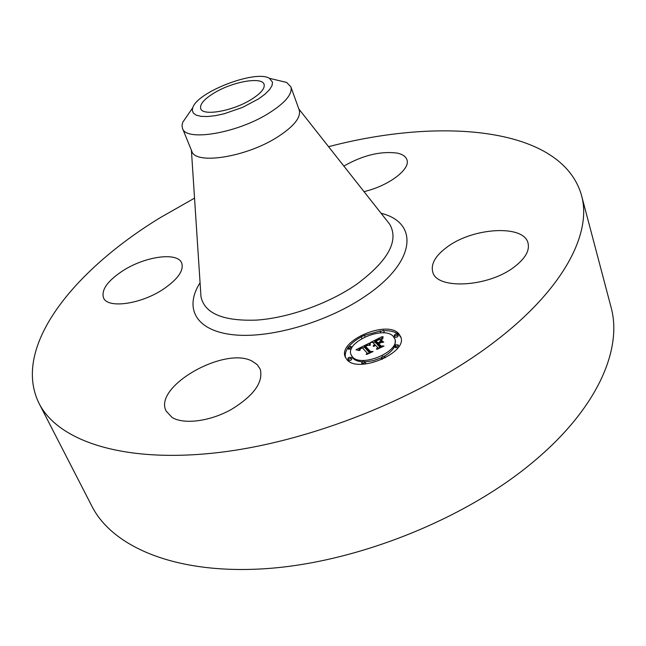 <?xml version="1.0" encoding="UTF-8"?>
<svg xmlns="http://www.w3.org/2000/svg" width="646" height="646" viewBox="0 0 646 646"><rect width="100%" height="100%" fill="white"/><g stroke="black" fill="none" stroke-linecap="round" stroke-linejoin="round"><path stroke-width="0.97" d="M252.449 361.332L257.213 364.659L260.185 369.052C263.584 382.077 253.935 395.578 231.22 409.54C209.893 421.426 183.722 424.745 172.038 417.413L166.143 411.058C152.957 386.55 225.284 345.683 252.449 361.332M328.572 146.69C441.872 116.91 561.867 126.987 581.465 195.213L610.979 306.939C622.841 348.945 597.502 408.74 532.546 462.479C464.813 519.109 357.666 562.085 267.347 568.553C176.834 575.029 112.622 547.34 91.894 506.198L39.067 403.419C11.232 347.217 73.531 270.569 160.289 217.629L194.535 198.144M581.465 195.213C592.229 232.835 563.99 288.988 494.505 341.855C422.04 397.532 308.836 442.68 215.352 452.894C121.658 463.15 57.575 440.346 39.067 403.419M276.859 80.096L286.63 82.438L290.845 86.806L299.203 109.973C301.197 117.443 293.825 126.551 277.086 137.299C245.658 157.333 195.205 165.021 191.789 151.204L182.503 128.393L182.019 125.607L182.705 122.328L188.406 114.051M290.845 86.806L291.112 87.791C291.935 94.938 284.313 103.53 268.235 113.583C236.404 133.464 185.693 141.7 182.503 128.393M192.282 110.086L192.75 107.737C197.143 91.99 255.598 69.55 269.406 78.311L272.523 82.203L271.998 85.692L269.439 89.762L264.949 94.211L258.739 98.798L242.5 107.414L224.13 113.785L215.384 115.666L207.56 116.53L201.067 116.361L196.222 115.166L193.259 113.034L192.282 110.086M250.583 99.888C231.995 111.298 202.586 116.272 200.712 108.617C199.638 104.216 204.314 98.886 214.73 92.628C233.093 81.574 261.977 76.519 264.077 84.295C265.151 88.486 260.653 93.678 250.583 99.888M447.395 246.845C473.163 227.529 523.777 224.388 528.008 243.001C529.849 250.527 525.271 258.513 514.281 266.951C488.15 287.333 436.43 289.82 432.739 271.966C430.68 263.851 435.565 255.477 447.395 246.845M343.858 166.07C363.044 155.169 380.946 150.865 397.556 153.167C402.66 154.346 405.769 156.518 406.891 159.683C410.896 169.058 388.545 186.008 363.997 191.62M163.172 289.295C140.634 304.363 107.373 308.828 103.505 297.782C101.147 289.836 107.591 280.832 122.845 270.771C145.156 256.284 177.642 251.738 181.712 263.059C184.021 270.504 177.844 279.25 163.172 289.295M398.622 333.53L400.722 336.76C408.264 352.716 357.674 374.091 346.805 359.483L345.206 356.883C337.818 340.975 386.397 319.818 398.622 333.53M393.164 336.267L394.771 338.754C400.698 351.319 361.017 368.147 352.336 356.713L351.036 354.614C345.206 342.073 383.635 325.39 393.164 336.267M369.455 343.083L369.31 345.327L367.203 345.012L364.32 346.224L369.455 351.876L371.337 351.763L366.129 354.379L367.146 352.966L362.325 347.823L360.315 348.977L359.782 350.302L359.838 349.147L361.962 347.443L359.079 349.163L359.128 350.552L356.003 349.777L369.455 343.083M370.424 343.099L369.94 345.335L370.424 343.099M368.018 345.271L365.491 346.248L370.384 351.432L373.122 351.505L366.896 354.412L372.354 351.674L370.077 351.642L364.998 346.272L368.018 345.271M382.174 336.614L381.818 339.037L379.081 338.98L374.688 340.983L376.989 343.357L377.676 343.01L375.641 340.918L380.825 339.085L376.053 340.91L377.958 342.865L379.662 342.017L380.631 340.256L382.715 342.38L379.993 342.485L377.401 343.785L379.905 346.361L382.012 346.304L376.432 349.106L377.635 347.5L375.504 345.295L373.945 346.353L375.14 344.916L373.186 346.337L374.728 344.488L372.661 342.34L370.505 342.445L382.174 336.614M383.183 336.808L382.521 339.085L383.183 336.808M383.781 342.21L381.253 340.095L383.781 342.21M378.79 343.72L380.922 345.917L384.015 346.038L377.014 349.341L383.24 346.216L380.696 346.119L378.378 343.729L381.108 342.566L378.79 343.72L379.04 344.415M364.473 335.379L361.284 336.752L364.473 335.379M397.452 334.119L397.443 334.919L396.402 335.686L394.205 335.484L395.376 334.111L397.452 334.119M383.49 330.292L380.284 331.656L383.49 330.292M384.636 356.334L384.62 357.165L383.562 357.965L381.326 357.755L382.521 356.317L384.636 356.334M398.114 344.875L398.106 345.699L397.048 346.474L394.827 346.264L396.006 344.859L398.114 344.875M347.992 358.893L348.024 358.094L349.082 357.295L351.254 357.472L350.067 358.901L347.992 358.893M348 348.016L348.032 347.241L349.074 346.458L351.222 346.619L350.043 348.016L348 348.016M361.808 363.117L361.833 362.301L362.89 361.494L365.103 361.687L363.908 363.133L361.808 363.117M377.401 343.785L377.926 345.23L379.969 347.33M380.736 342.461L381.148 341.694L381.851 342.412M374.688 340.983L375.205 342.42L377.732 344.689M373.138 342.832L375.019 341.895M381.011 338.892L381.786 338.504M374.728 344.488L374.922 345.012M374.414 344.673L374.599 345.182M374.131 344.859L374.317 345.352M373.889 345.045L374.066 345.529M373.679 345.23L373.856 345.707M373.509 345.408L373.679 345.893M373.372 345.594L373.541 346.062M373.275 345.78L373.436 346.224M377.635 347.5L377.942 348.347M379.905 346.361L380.211 347.209M380.631 340.256L381.148 341.694M379.662 342.017L379.856 342.55M377.958 342.865L378.152 343.406M376.053 340.91L376.303 341.597M377.676 343.01L377.87 343.551M376.989 343.357L377.514 344.794M358.247 350.35L358.853 350.043M362.616 348.137L364.643 347.112M368.559 345.134L369.237 344.786M364.32 346.224L364.845 347.661L369.439 352.716M359.701 349.357L360.064 350.326M359.66 349.462L359.992 350.366M359.628 349.575L359.935 350.398M359.62 349.688L359.887 350.415M359.62 349.801L359.838 350.39M367.146 352.966L367.429 353.725M369.455 351.876L369.714 352.579M381.625 340.022L381.875 340.725M370.142 343.002L370.32 343.494M370.069 343.163L370.279 343.745M370.005 343.349L370.255 344.019M369.956 343.543L370.239 344.31M369.924 343.745L370.239 344.617M369.892 343.963L370.255 344.948M369.883 344.197L370.263 345.239M369.875 344.447L370.174 345.263M369.883 344.706L370.093 345.287M382.884 336.816L383.03 337.22M382.739 337.115L382.908 337.575M382.626 337.398L382.82 337.931M382.537 337.672L382.771 338.302M382.472 337.939L382.771 338.762M382.44 338.189L382.747 339.053M382.424 338.431L382.65 339.069M382.432 338.665L382.577 339.077M365.491 346.248L365.822 347.136M400.94 337.495L399.131 334.975C395.828 331.931 390.685 330.502 383.684 330.695M380.518 330.93L364.457 335.355M361.324 336.873C355.332 340.062 350.867 343.737 347.928 347.903C345.562 351.384 344.762 354.614 345.513 357.585M351.036 354.614L352.886 358.159C354.84 360.25 357.989 361.469 362.333 361.808M365.168 361.857L373.243 360.694L381.342 357.795M384.427 356.188C389.611 353.128 393.067 349.752 394.795 346.078M395.005 345.57L395.287 340.208L394.771 338.754M361.776 337.987L362.043 338.447M364.586 335.549L364.998 336.8M394.698 336.703L395.263 337.341L396.91 337.131L397.952 336.372L397.96 335.565M383.619 332.884L383.999 331.729M381.826 358.998L382.069 359.483M384.758 356.519L385.169 357.795M395.32 347.5L397.936 347.758M348.412 359.992L349.228 360.613L350.616 360.347L351.666 359.547L351.699 358.748M348.412 349.106L351.359 348.961M351.222 346.619L351.658 347.887M365.313 364.037L365.539 362.971M387.471 221.384L389.724 224.243C399.131 240.764 388.222 260.701 356.988 284.062C329.194 303.434 288.786 317.913 256.599 320.101C223.096 321.28 204.556 313.48 200.979 296.692L200.744 293.058M381.075 213.277C418.455 222.385 416.613 260.677 367.517 294.657C329.581 321.546 270.706 338.9 233.246 334.765C195.56 330.776 183.948 307.916 200.066 282.762M375.964 340.749L376.255 341.54M200.696 292.331L191.402 150.252M298.856 109.004L387.019 220.811M192.75 107.737L182.705 122.328M269.406 78.311L286.63 82.438M361.808 338.181L361.284 336.752M398.089 335.759L397.573 334.313M394.722 336.929L394.205 335.484M384.12 331.907L383.603 330.477M380.72 332.876L380.284 331.656M381.859 359.216L381.326 357.755M398.76 346.531L398.235 345.069M395.344 347.726L394.827 346.264M348.444 360.169L347.895 358.732M351.795 358.91L351.254 357.472M348.444 349.284L347.903 347.855M362.18 364.231L361.703 362.947M365.644 363.141L365.103 361.687"/></g></svg>
